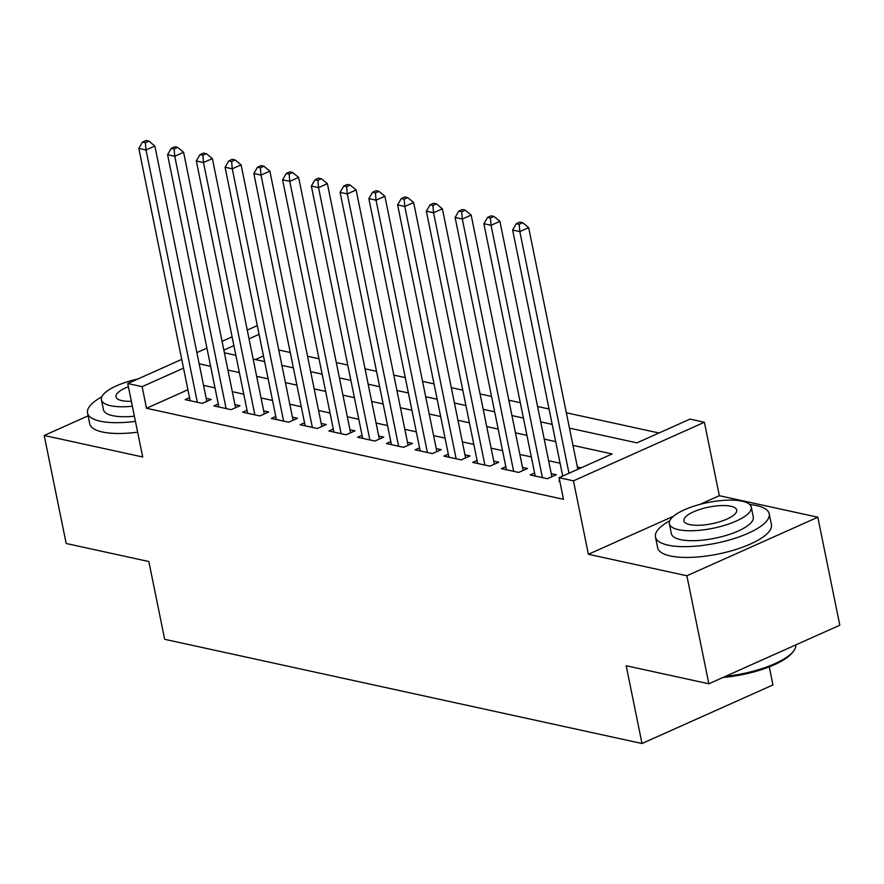 <?xml version="1.0" encoding="UTF-8"?>
<svg xmlns="http://www.w3.org/2000/svg" width="884" height="884" viewBox="0 0 884 884"><rect width="100%" height="100%" fill="white"/><g stroke="black" fill="none" stroke-linecap="round" stroke-linejoin="round"><path stroke-width="1.33" d="M569.462 428.132L636.933 442.862L690.017 419.115L704.393 422.254L573.451 480.83L559.075 477.692L612.159 453.945L572.976 445.392M673.597 516.168L588.39 554.279L686.879 575.771L708.857 683.785L839.8 625.209L817.822 517.206L719.333 495.703L704.393 422.254M769.279 666.867L772.947 684.934L642.005 743.51L164.667 639.309L148.843 561.539L66.178 543.494L44.2 435.481L142.689 456.984L127.749 383.534L181.739 359.379M659 432.994L566.335 412.762M549.041 408.983L537.582 406.485M520.289 402.706L508.819 400.209M491.537 396.43L480.067 393.933M462.774 390.153L451.315 387.656M434.022 383.877L422.563 381.38M405.27 377.601L393.8 375.103M376.518 371.324L365.048 368.816M347.755 365.048L336.296 362.539M319.002 358.771L307.533 356.263M290.25 352.495L278.78 349.987M686.879 575.771L817.822 517.206M88.113 415.834L44.2 435.481M559.716 480.874L558.931 481.228L559.837 481.426M534.588 472.973L530.179 474.951L547.428 478.719L556.279 474.752L551.251 473.658M505.825 466.697L501.427 468.675L518.676 472.432L527.527 468.476L522.488 467.382M477.073 460.42L472.664 462.398L489.924 466.155L498.764 462.199L493.736 461.105M448.321 454.144L443.912 456.122L461.161 459.879L470.012 455.923L464.984 454.829M419.568 447.868L415.16 449.834L432.409 453.603L441.26 449.647L436.221 448.553M390.805 441.591L386.396 443.558L403.656 447.326L412.508 443.37L407.469 442.276M362.053 435.315L357.644 437.282L374.904 441.05L383.744 437.094L378.717 436M333.301 429.038L328.892 431.005L346.141 434.773L354.992 430.817L349.965 429.723M304.538 422.762L300.14 424.729L317.389 428.497L326.24 424.541L321.201 423.436M275.786 416.486L271.377 418.452L288.637 422.221L297.477 418.265L292.449 417.16M247.034 410.209L242.625 412.176L259.874 415.944L268.725 411.988L263.697 410.883M218.282 403.933L213.873 405.9L231.122 409.668L239.973 405.712L234.934 404.607M263.476 355.954L255.388 359.578M187.916 389.756L146.512 408.275L563.473 499.294L559.075 477.692M581.142 467.813L577.374 466.995M560.08 463.216L548.61 460.719M531.328 456.94L519.858 454.442M502.565 450.663L491.106 448.166M473.813 444.387L462.343 441.889M445.061 438.11L433.591 435.613M416.298 431.834L404.839 429.326M387.546 425.558L376.087 423.049M358.793 419.281L347.324 416.773M330.041 413.005L318.572 410.496M301.278 406.728L289.819 404.22M272.526 400.452L261.056 397.944M243.774 394.176L232.304 391.667M215.011 387.899L203.552 385.391M189.519 397.656L185.11 399.623L202.37 403.391L211.21 399.435L206.182 398.33M588.39 554.279L573.451 480.83M146.512 408.275L142.125 386.673L127.749 383.534M708.857 683.785L626.181 665.74L642.005 743.51M224.403 352.815L235.862 355.313M253.155 359.092L264.625 361.589M281.908 365.368L293.377 367.866M310.671 371.645L322.13 374.142M339.423 377.921L350.882 380.418M368.175 384.197L379.645 386.695M396.927 390.474L408.397 392.971M425.69 396.75L437.149 399.248M454.442 403.027L465.912 405.535M483.194 409.303L494.664 411.811M511.958 415.579L523.416 418.088M540.71 421.856L552.168 424.364M259.078 334.351L249.034 338.848M233.895 345.622L223.851 350.119M196.878 352.606L206.922 348.119M222.072 341.346L232.105 336.848M247.255 330.075L257.299 325.588M183.518 368.153L142.125 386.673M555.682 441.613L544.224 439.116M526.93 435.337L515.46 432.84M498.178 429.06L486.708 426.563M469.415 422.784L457.956 420.287M440.663 416.508L429.193 414.01M411.911 410.231L400.441 407.734M383.148 403.955L371.689 401.447M354.396 397.678L342.937 395.17M325.643 391.402L314.174 388.894M296.891 385.126L285.421 382.617M268.128 378.849L256.669 376.341M239.376 372.573L227.906 370.064M210.624 366.296L199.154 363.788M719.333 495.703L699.885 504.399M206.812 401.402L154.855 146.026L146.004 149.982L197.331 402.286M145.352 142.7L148.899 141.12L146.026 140.49L142.479 142.081L145.352 142.7L146.004 149.982L138.81 148.413L190.148 400.717M154.855 146.026L148.899 141.12M142.479 142.081L138.81 148.413M101.837 396.828A58.046 18.232 -11.5 0 0 87.538 412.972A58.046 18.232 -11.5 0 0 100.179 421.182A58.046 18.232 -11.5 0 0 135.44 421.37M87.538 412.972L89.726 423.767A58.046 18.232 -11.5 0 0 102.378 431.989A58.046 18.232 -11.5 0 0 137.639 432.177M134.39 416.187A41.791 13.127 168.5 0 1 112.566 415.646A41.791 13.127 168.5 0 1 103.461 409.723L101.439 399.789A41.791 13.127 -11.5 0 0 110.544 405.701A41.791 13.127 -11.5 0 0 132.368 406.253M137.904 378.993A41.791 13.127 -11.5 0 0 101.439 399.789M128.39 386.706A26.94 8.464 -11.5 0 0 116.003 396.828A26.94 8.464 -11.5 0 0 121.87 400.64A26.94 8.464 -11.5 0 0 131.362 401.303M669.752 520.798A58.046 18.232 -11.5 0 0 655.453 536.942A58.046 18.232 -11.5 0 0 668.094 545.152A58.046 18.232 -11.5 0 0 733.112 538.864A58.046 18.232 -11.5 0 0 769.213 513.792A58.046 18.232 -11.5 0 0 756.571 505.582A58.046 18.232 -11.5 0 0 749.742 504.521M655.453 536.942L657.652 547.737A58.046 18.232 -11.5 0 0 670.293 555.959A58.046 18.232 -11.5 0 0 735.311 549.66A58.046 18.232 -11.5 0 0 771.412 524.599L769.213 513.792M751.267 507.096L753.29 517.029A41.791 13.127 168.5 0 1 727.289 535.085A41.791 13.127 168.5 0 1 680.481 539.616A41.791 13.127 168.5 0 1 671.376 533.704L669.354 523.759A41.791 13.127 -11.5 0 0 678.459 529.682A41.791 13.127 -11.5 0 0 725.267 525.151A41.791 13.127 -11.5 0 0 751.267 507.096A41.791 13.127 -11.5 0 0 742.162 501.184A41.791 13.127 -11.5 0 0 695.354 505.714A41.791 13.127 -11.5 0 0 669.354 523.759M689.785 524.61A26.94 8.464 -11.5 0 0 719.952 521.693A26.94 8.464 -11.5 0 0 736.704 510.057A26.94 8.464 -11.5 0 0 730.836 506.245A26.94 8.464 -11.5 0 0 700.669 509.162A26.94 8.464 -11.5 0 0 683.918 520.798A26.94 8.464 -11.5 0 0 689.785 524.61M725.51 676.337A58.046 18.232 -11.5 0 0 793.766 650.834A58.046 18.232 -11.5 0 0 795.854 644.867M793.766 650.834L792.705 652.248A56.653 17.791 168.5 0 1 723.079 677.42M235.564 407.679L183.607 152.302L174.756 156.258L226.094 408.563M174.115 148.987L177.651 147.396L174.778 146.766L171.242 148.357L174.115 148.987L174.756 156.258L167.573 154.689L218.9 406.994M183.607 152.302L177.651 147.396M171.242 148.357L167.573 154.689M264.316 413.955L212.359 158.579L203.508 162.534L254.846 414.85M202.867 155.264L206.403 153.672L203.53 153.054L199.994 154.634L202.867 155.264L203.508 162.534L196.325 160.965L247.653 413.281M212.359 158.579L206.403 153.672M199.994 154.634L196.325 160.965M293.068 420.231L241.111 164.855L232.271 168.811L283.598 421.127M231.619 161.54L235.166 159.949L232.282 159.33L228.746 160.91L231.619 161.54L232.271 168.811L225.077 167.242L276.416 419.557M241.111 164.855L235.166 159.949M228.746 160.91L225.077 167.242M321.831 426.508L269.874 171.131L261.023 175.087L312.361 427.403M260.382 167.816L263.918 166.225L261.045 165.606L257.498 167.187L260.382 167.816L261.023 175.087L253.83 173.518L305.168 425.834M269.874 171.131L263.918 166.225M257.498 167.187L253.83 173.518M350.583 432.784L298.626 177.408L289.775 181.364L341.113 433.679M289.134 174.093L292.67 172.502L289.797 171.883L286.261 173.463L289.134 174.093L289.775 181.364L282.593 179.795L333.92 432.11M298.626 177.408L292.67 172.502M286.261 173.463L282.593 179.795M379.335 439.061L327.378 183.684L318.538 187.64L369.866 439.956M317.886 180.369L321.422 178.789L318.549 178.159L315.013 179.739L317.886 180.369L318.538 187.64L311.345 186.071L362.683 438.387M327.378 183.684L321.422 178.789M315.013 179.739L311.345 186.071M408.099 445.337L356.142 189.961L347.29 193.916L398.618 446.232M346.65 186.646L350.186 185.065L347.313 184.436L343.766 186.016L346.65 186.646L347.29 193.916L340.097 192.347L391.435 444.663M356.142 189.961L350.186 185.065M343.766 186.016L340.097 192.347M436.851 451.625L384.894 196.237L376.043 200.193L427.381 452.509M375.402 192.922L378.938 191.342L376.065 190.712L372.529 192.292L375.402 192.922L376.043 200.193L368.86 198.624L420.187 450.939M384.894 196.237L378.938 191.342M372.529 192.292L368.86 198.624M465.603 457.901L413.646 202.513L404.795 206.469L456.133 458.785M404.154 199.198L407.69 197.618L404.817 196.988L401.281 198.568L404.154 199.198L404.795 206.469L397.612 204.9L448.939 457.216M413.646 202.513L407.69 197.618M401.281 198.568L397.612 204.9M494.366 464.177L442.398 208.79L433.558 212.746L484.885 465.061M432.906 205.475L436.453 203.895L433.569 203.265L430.033 204.845L432.906 205.475L433.558 212.746L426.364 211.177L477.703 463.492M442.398 208.79L436.453 203.895M430.033 204.845L426.364 211.177M523.118 470.454L471.161 215.066L462.31 219.022L513.648 471.338M461.669 211.751L465.205 210.171L462.332 209.541L458.785 211.121L461.669 211.751L462.31 219.022L455.116 217.453L506.455 469.769M471.161 215.066L465.205 210.171M458.785 211.121L455.116 217.453M551.87 476.73L499.913 221.343L491.062 225.298L542.4 477.614M490.421 218.028L493.957 216.447L491.084 215.818L487.548 217.398L490.421 218.028L491.062 225.298L483.879 223.729L535.207 476.045M499.913 221.343L493.957 216.447M487.548 217.398L483.879 223.729M577.838 469.293L528.665 227.619L519.825 231.586L568.987 473.26M519.173 224.304L522.72 222.724L519.836 222.094L516.3 223.674L519.173 224.304L519.825 231.586L512.632 230.017L562.699 476.067M528.665 227.619L522.72 222.724M516.3 223.674L512.632 230.017"/></g></svg>
